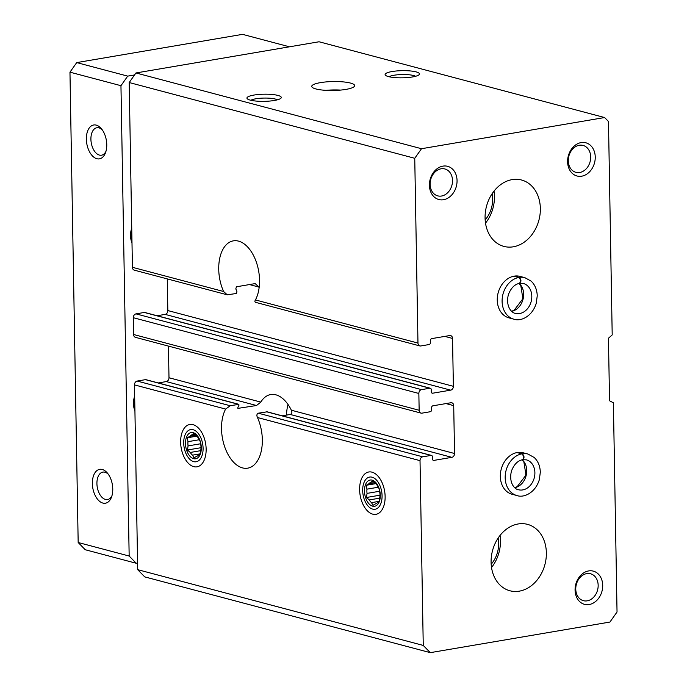 <?xml version="1.0" encoding="UTF-8"?>
<svg xmlns="http://www.w3.org/2000/svg" width="687" height="687" viewBox="0 0 687 687"><rect width="100%" height="100%" fill="white"/><g stroke="black" fill="none" stroke-linecap="round" stroke-linejoin="round"><path stroke-width="1.03" d="M259.119 287.707A34.35 19.854 -99.7 0 1 258.793 287.037L255.409 283.8L254.379 283.731L236.422 286.788L235.804 288.901A34.35 19.854 80.3 0 0 236.921 291.288L236.568 293.469L227.208 294.8L134.3 270.154A3.435 2.714 -75.1 0 1 132.419 267.303L129.199 82.534L414.75 158.293L417.971 343.071A3.435 2.714 -75.1 0 0 419.851 345.922A3.435 2.714 -75.1 0 0 420.796 345.956L429.083 344.548A1.718 1.357 -75.1 0 0 430.44 342.633L430.397 340.529A1.718 1.357 -75.1 0 1 431.754 338.614L449.719 335.557A3.435 2.714 -75.1 0 1 450.655 335.6A3.435 2.714 -75.1 0 1 452.535 338.442L444.807 336.39M227.208 294.8L223.584 291.494A34.35 19.854 80.3 0 1 233.365 240.854A34.35 19.854 80.3 0 1 255.916 260.94A34.35 19.854 80.3 0 1 255.427 299.944C254.499 301.541 254.817 302.34 256.371 302.332M414.75 158.293L421.509 148.718L604.594 117.537L608.476 121.505L612.203 334.921L608.45 338.236L609.541 400.77L613.388 402.788L617.038 611.997L609.936 622.053L430.302 652.65L423.252 645.428L420.023 460.651A3.435 2.714 -75.1 0 1 422.728 456.821L258.312 413.196C256.766 413.969 256.491 415.412 257.479 417.524A34.35 19.854 80.3 0 1 247.689 468.165A34.35 19.854 80.3 0 1 242.511 467.899A34.35 19.854 80.3 0 1 223.79 443.965A34.35 19.854 80.3 0 1 225.637 409.074L230.214 405.742L238.913 404.334M423.252 645.428L137.701 569.669L134.472 384.892A3.435 2.714 -75.1 0 1 137.177 381.062L145.472 379.645A1.718 1.357 -75.1 0 1 145.936 379.671L238.836 404.317M258.312 413.196L267.131 411.814L431.488 455.429A1.718 1.357 -75.1 0 1 432.432 456.855L432.467 458.959A1.718 1.357 -75.1 0 0 433.883 460.402L451.84 457.336L290.24 414.467C291.932 413.711 292.31 412.294 291.357 410.216A34.35 19.854 -99.7 0 0 270.695 394.553A34.35 19.854 -99.7 0 0 260.802 402.101L256.509 405.51L166.288 381.577L158.276 382.942M422.728 456.821L431.024 455.412A1.718 1.357 -75.1 0 1 431.488 455.429M145.472 379.645L238.501 404.334L238.913 405.51A34.35 19.854 80.3 0 0 237.874 407.322L238.123 408.559M282.228 415.824L290.24 414.467M237.848 408.387L256.509 405.51M452.535 338.442L453.377 386.317A3.435 2.714 -75.1 0 1 450.672 390.147L432.707 393.204A1.718 1.357 -75.1 0 1 431.299 391.762L431.256 389.666A1.718 1.357 -75.1 0 0 429.847 388.224L421.56 389.632A3.435 2.714 -75.1 0 0 418.855 393.462L419.147 410.259A3.435 2.714 -75.1 0 0 421.028 413.11A3.435 2.714 -75.1 0 0 421.964 413.145L430.26 411.736A1.718 1.357 -75.1 0 0 431.608 409.821L431.573 407.726A1.718 1.357 -75.1 0 1 432.93 405.802L450.887 402.745A3.435 2.714 -75.1 0 1 451.831 402.788A3.435 2.714 -75.1 0 1 453.712 405.639L454.545 453.506A3.435 2.714 -75.1 0 1 451.84 457.336M260.802 402.101L168.993 377.747A3.435 2.714 -75.1 0 1 166.288 381.577M421.028 413.11L135.476 337.351A3.435 2.714 -75.1 0 1 133.596 334.5L133.304 317.703A3.435 2.714 -75.1 0 1 136.009 313.873L144.296 312.456A1.718 1.357 -75.1 0 1 144.768 312.473L430.32 388.241M372.01 472.158A21.469 12.409 -99.7 0 0 361.508 500.703A21.469 12.409 -99.7 0 0 383.586 506.62A21.469 12.409 -99.7 0 0 378.494 476.735A21.469 12.409 -99.7 0 0 372.01 472.158M193.03 424.669A21.469 12.409 -99.7 0 0 182.527 453.214A21.469 12.409 -99.7 0 0 204.606 459.131A21.469 12.409 -99.7 0 0 199.513 429.246A21.469 12.409 -99.7 0 0 193.03 424.669M345.947 89.396A21.469 4.466 179 0 1 323.56 90.169A21.469 4.466 179 0 1 311.735 86.382A21.469 4.466 179 0 1 333.126 81.547A21.469 4.466 179 0 1 354.664 85.635A21.469 4.466 179 0 1 345.947 89.396M274.311 100.482A17.175 3.572 179 0 1 247.346 98.834A17.175 3.572 179 0 1 264.048 94.205A17.175 3.572 179 0 1 280.906 98.25A17.175 3.572 179 0 1 274.311 100.482M412.492 76.953A17.175 3.572 179 0 1 385.519 75.295A17.175 3.572 179 0 1 402.23 70.667A17.175 3.572 179 0 1 419.087 74.711A17.175 3.572 179 0 1 412.492 76.953M421.509 148.718L135.957 72.959L319.043 41.77L604.594 117.537M430.302 652.65L144.751 576.891L137.701 569.669M517.002 452.561L521.845 453.849A21.469 16.943 104.9 0 0 505.357 474.236A21.469 16.943 104.9 0 0 516.95 495.55L512.098 494.271A21.469 16.943 -75.1 0 1 501.235 469.169A21.469 16.943 -75.1 0 1 523.116 452.767L527.959 454.047A21.469 16.943 104.9 0 0 522.326 453.763C524.585 456.34 524.567 458.306 522.257 459.672M513.928 276.183L518.771 277.471A21.469 16.943 104.9 0 0 502.274 297.857A21.469 16.943 104.9 0 0 513.867 319.18L509.024 317.892A21.469 16.943 -75.1 0 1 498.152 292.799A21.469 16.943 -75.1 0 1 520.033 276.389L524.877 277.677A21.469 16.943 104.9 0 0 519.243 277.393C521.51 279.961 521.485 281.928 519.183 283.293M589.188 604.526A17.175 13.551 -75.1 0 1 576.779 581.374A17.175 13.551 -75.1 0 1 600.713 577.295A17.175 13.551 -75.1 0 1 589.188 604.526M443.536 199.719A17.175 13.551 -75.1 0 1 431.127 176.568A17.175 13.551 -75.1 0 1 455.06 172.489A17.175 13.551 -75.1 0 1 443.536 199.719M581.709 176.19A17.175 13.551 -75.1 0 1 569.308 153.029A17.175 13.551 -75.1 0 1 593.242 148.95A17.175 13.551 -75.1 0 1 581.709 176.19M513.301 246.805A34.35 27.111 -75.1 0 1 503.906 246.41A34.35 27.111 -75.1 0 1 486.516 206.255A34.35 27.111 -75.1 0 1 521.527 180.003A34.35 27.111 -75.1 0 1 540.042 214.353A34.35 27.111 -75.1 0 1 513.301 246.805M519.312 591.155A34.35 27.111 -75.1 0 1 509.917 590.768A34.35 27.111 -75.1 0 1 492.527 550.613A34.35 27.111 -75.1 0 1 527.539 524.361A34.35 27.111 -75.1 0 1 546.053 558.703A34.35 27.111 -75.1 0 1 519.312 591.155M129.199 82.534L135.957 72.959M168.993 377.747L168.444 346.093M157.108 315.754L165.12 314.388A3.435 2.714 -75.1 0 0 167.826 310.558L167.267 278.905M286.488 415.103A34.35 19.854 80.3 0 1 288.033 404.488M389.108 76.755A13.92 2.894 179 0 1 402.299 74.531A13.92 2.894 179 0 1 415.558 76.291M250.927 100.285A13.92 2.894 179 0 1 264.117 98.069A13.92 2.894 179 0 1 277.376 99.83M579.725 172.489A13.92 10.983 -75.1 0 1 575.921 172.334A13.92 10.983 -75.1 0 1 568.87 156.061A13.92 10.983 -75.1 0 1 583.057 145.421A13.92 10.983 -75.1 0 1 590.562 159.341A13.92 10.983 -75.1 0 1 579.725 172.489M441.543 196.027A13.92 10.983 -75.1 0 1 437.739 195.864A13.92 10.983 -75.1 0 1 430.689 179.59A13.92 10.983 -75.1 0 1 444.875 168.959A13.92 10.983 -75.1 0 1 452.381 182.871A13.92 10.983 -75.1 0 1 441.543 196.027M587.205 600.833A13.92 10.983 -75.1 0 1 583.392 600.678A13.92 10.983 -75.1 0 1 576.35 584.405A13.92 10.983 -75.1 0 1 590.537 573.765A13.92 10.983 -75.1 0 1 598.034 587.677A13.92 10.983 -75.1 0 1 587.205 600.833M325.956 90.341A21.469 4.466 179 0 1 340.589 90.083M137.58 563.022L136.215 563.254L85.231 549.729L78.172 542.507L69.962 72.169L76.721 62.594L242.537 34.35L289.493 46.81M111.972 495.688A13.92 8.046 80.3 0 1 107.524 499.552A13.92 8.046 80.3 0 1 105.42 499.44A13.92 8.046 80.3 0 1 97.022 485.408A13.92 8.046 80.3 0 1 102.852 472.106A13.92 8.046 80.3 0 1 108.331 474.279M105.961 151.338A13.92 8.046 80.3 0 1 101.513 155.202A13.92 8.046 80.3 0 1 99.417 155.09A13.92 8.046 80.3 0 1 91.01 141.05A13.92 8.046 80.3 0 1 96.841 127.756A13.92 8.046 80.3 0 1 102.32 129.929M136.215 563.254L129.165 556.032L120.955 85.695L127.713 76.12L76.721 62.594M127.713 76.12L134.549 74.96M129.165 556.032L78.172 542.507M96.85 158.723A17.175 9.927 80.3 0 1 86.639 134.918A17.175 9.927 80.3 0 1 101.453 128.787A17.175 9.927 80.3 0 1 105.523 152.694A17.175 9.927 80.3 0 1 96.85 158.723M102.861 503.073A17.175 9.927 80.3 0 1 92.651 479.268A17.175 9.927 80.3 0 1 107.464 473.145A17.175 9.927 80.3 0 1 111.534 497.053A17.175 9.927 80.3 0 1 102.861 503.073M120.955 85.695L69.962 72.169M134.927 410.723A17.175 13.551 -75.1 0 1 134.669 396.167M131.99 242.743A17.175 13.551 -75.1 0 1 131.741 228.187M134.867 407.219A13.92 10.983 -75.1 0 1 134.704 397.988M131.93 239.239A13.92 10.983 -75.1 0 1 131.767 230.016M494.022 191.098A34.35 27.111 -75.1 0 1 485.52 223.146M492.115 193.725A25.762 20.327 -75.1 0 1 485.168 219.917M500.033 535.448A34.35 27.111 -75.1 0 1 491.531 567.505M498.127 538.084A25.762 20.327 -75.1 0 1 491.179 564.267M193.674 461.63A16.316 9.429 80.3 0 1 188.745 458.143A16.316 9.429 80.3 0 1 184.88 435.429A16.316 9.429 80.3 0 1 201.652 439.929A16.316 9.429 80.3 0 1 193.674 461.63M193.622 458.684A13.311 7.694 80.3 0 1 186.435 437.344A13.311 7.694 80.3 0 1 200.123 440.977A13.311 7.694 80.3 0 1 193.622 458.684M196.765 436.168L187.242 437.791L189.981 436.236A11.035 6.381 80.3 0 1 192.171 434.708L193.562 433.385L196.37 435.824A11.035 6.381 80.3 0 1 198.637 438.529L200.089 441.2L200.836 445.073A11.035 6.381 80.3 0 1 200.913 449.315L200.303 453.42L198.921 454.742A11.035 6.381 80.3 0 1 196.731 456.271L193.992 457.825L192.532 455.155A11.035 6.381 80.3 0 1 190.265 452.45L200.776 450.655M187.242 437.791L187.989 441.664L199.367 439.723M201.008 447.701L187.457 450.011L188.066 445.906A11.035 6.381 80.3 0 1 187.989 441.664M187.457 450.011L190.265 452.45M192.532 455.155L199.848 453.909M188.066 445.906L200.656 443.759M189.981 436.236L195.778 435.249M192.171 434.708L194.679 434.278M372.655 509.11A16.316 9.429 80.3 0 1 367.725 505.632A16.316 9.429 80.3 0 1 363.852 482.918A16.316 9.429 80.3 0 1 380.632 487.418A16.316 9.429 80.3 0 1 372.655 509.11M372.603 506.173A13.311 7.694 80.3 0 1 365.415 484.833A13.311 7.694 80.3 0 1 379.104 488.457A13.311 7.694 80.3 0 1 372.603 506.173M375.746 483.657L366.223 485.271L368.962 483.717A11.035 6.381 80.3 0 1 371.152 482.197L372.543 480.874L375.351 483.304A11.035 6.381 80.3 0 1 377.618 486.018L379.069 488.68L379.817 492.562A11.035 6.381 80.3 0 1 379.894 496.795L379.284 500.9L377.902 502.231A11.035 6.381 80.3 0 1 375.712 503.751L372.964 505.306L371.512 502.644A11.035 6.381 80.3 0 1 369.245 499.93L379.756 498.144M366.223 485.271L366.97 489.153L378.348 487.212M379.988 495.19L366.437 497.491L367.047 493.386A11.035 6.381 80.3 0 1 366.97 489.153M366.437 497.491L369.245 499.93M371.512 502.644L378.829 501.398M367.047 493.386L379.636 491.248M368.962 483.717L374.758 482.738M371.152 482.197L373.659 481.767M514.4 276.105L519.243 277.393M519.037 283.319C521.235 281.979 521.15 280.03 518.771 277.471M517.483 452.484L522.326 453.763M522.12 459.697C524.318 458.358 524.224 456.408 521.845 453.849M258.793 287.037L249.467 284.564M417.971 343.071L255.427 299.944M223.584 291.494L132.419 267.303M420.023 460.651L257.479 417.524M225.637 409.074L134.472 384.892M230.214 405.742L137.177 381.062M431.024 455.412L266.599 411.788M433.883 460.402L432.99 460.161M454.545 453.506L291.357 410.216M418.855 393.462L133.304 317.703M419.147 410.259L133.596 334.5M453.712 405.639L445.975 403.587M421.56 389.632L136.009 313.873M429.847 388.224L144.296 312.456M432.707 393.204L431.822 392.973M450.672 390.147L165.12 314.388M453.377 386.317L167.826 310.558M511.712 311.34A15.457 12.194 104.9 0 0 523.005 299.386A15.457 12.194 104.9 0 0 519.123 283.413M519.501 283.345C514.778 284.272 511.162 287.827 508.646 293.993L508.131 295.702C505.795 307.166 512.038 313.126 515.413 313.366A15.457 12.194 104.9 0 0 531.163 301.55A15.457 12.194 104.9 0 0 523.339 283.482L519.63 283.319M514.795 487.71A15.457 12.194 104.9 0 0 526.087 475.765A15.457 12.194 104.9 0 0 522.197 459.792M522.575 459.715C517.861 460.651 514.245 464.197 511.729 470.363L511.214 472.081C508.878 483.536 515.113 489.505 518.487 489.745A15.457 12.194 104.9 0 0 534.246 477.929A15.457 12.194 104.9 0 0 526.414 459.861L522.713 459.697M419.851 345.922L255.564 302.332M511.609 311.237L514.108 310.318L522.326 299.472L522.73 297.729L520.823 285.689L518.977 283.448M513.867 319.18C520.351 321.679 532.15 316.879 536.272 303.25L537.234 295.874C537.054 289.734 535.018 284.822 531.154 281.138L524.877 277.677M514.683 487.615L517.182 486.688L525.409 475.842L525.813 474.099L523.898 462.059L522.06 459.826M516.95 495.55C523.434 498.058 535.225 493.257 539.355 479.62L540.308 472.252C540.128 466.112 538.101 461.2 534.228 457.508L527.959 454.047"/></g></svg>
